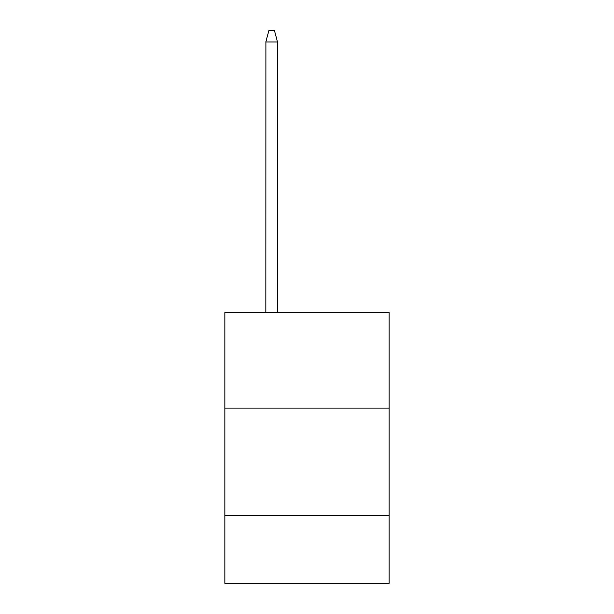 <?xml version="1.0" encoding="UTF-8"?>
<svg xmlns="http://www.w3.org/2000/svg" width="614" height="614" viewBox="0 0 614 614"><rect width="100%" height="100%" fill="white"/><g stroke="black" fill="none" stroke-linecap="round" stroke-linejoin="round"><path stroke-width="0.92" d="M224.862 408.126L389.138 408.126L389.138 312.641L224.862 312.641L224.862 583.3L389.138 583.3L389.138 515.637L224.862 515.637M389.138 515.637L389.138 408.126M277.421 41.721L277.49 312.641M265.839 312.641L265.908 41.721M265.862 41.875L268.848 30.7L274.481 30.7L277.467 41.875M277.49 41.975L265.839 41.975"/></g></svg>
